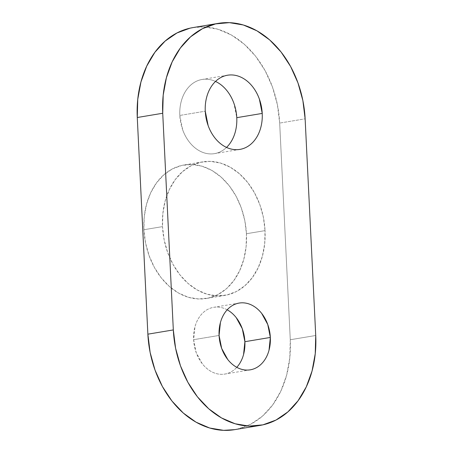 <?xml version="1.0" encoding="UTF-8"?>
<svg xmlns="http://www.w3.org/2000/svg" width="453" height="453" viewBox="0 0 453 453"><rect width="100%" height="100%" fill="white"/><g stroke="black" fill="none" stroke-linecap="round" stroke-linejoin="round"><path stroke-width="0.34" stroke-dasharray="2.27 1.7" d="M217.502 82.469C213.924 80.436 210.243 79.343 206.466 79.196C202.689 79.049 199.105 79.858 195.707 81.614C192.31 83.375 189.36 85.951 186.863 89.354C184.36 92.752 182.502 96.71 181.279 101.229C180.062 105.747 179.569 110.487 179.813 115.441L205.266 111.195L179.813 115.441A37.593 28.245 80.5 0 0 214.484 153.635A37.593 28.245 80.5 0 0 226.523 147.418M227.548 310.016C224.32 308.187 221.007 307.208 217.61 307.072C214.212 306.941 210.985 307.666 207.927 309.246C204.869 310.832 202.219 313.153 199.966 316.211C197.718 319.269 196.041 322.836 194.943 326.902L193.624 339.693L219.076 335.447L193.624 339.693A33.833 25.419 80.5 0 0 224.824 374.07A33.833 25.419 80.5 0 0 236.783 367.326M265.039 230.628L246.438 233.731A67.673 50.844 80.5 0 0 184.031 164.977A67.673 50.844 80.5 0 0 143.907 229.722L162.508 226.619A67.673 50.844 -99.5 0 1 202.633 161.874A67.673 50.844 -99.5 0 1 265.039 230.628L263.414 217.474L259.88 204.745L254.575 192.933L247.7 182.491L239.524 173.827L230.356 167.265L220.549 163.063L210.486 161.381L200.549 162.282L191.115 165.736L182.559 171.602L175.198 179.66L169.32 189.597L165.152 201.041L162.854 213.539L162.508 226.619L164.133 239.779L167.667 252.502L172.972 264.314L179.847 274.756L188.029 283.419L197.191 289.982L206.998 294.184L217.061 295.866L226.998 294.965L236.432 291.517L244.988 285.645L252.349 277.587L258.227 267.649L262.395 256.205L264.694 243.708L265.039 230.628A67.673 50.844 -99.5 0 1 224.915 295.373A67.673 50.844 -99.5 0 1 162.508 226.619L143.907 229.722A67.673 50.844 80.5 0 0 206.313 298.476A67.673 50.844 80.5 0 0 246.438 233.731L265.039 230.628M193.238 27.542L203.907 26.897L217.887 29.235L231.506 35.074L244.235 44.184L255.594 56.217L265.141 70.719L272.508 87.123L277.417 104.802L279.677 123.074L290.277 339.744L289.795 357.91L286.602 375.271L280.815 391.16L272.649 404.965L262.429 416.16L250.543 424.308L237.446 429.099L234.756 429.631M235.305 131.88C236.528 127.355 237.015 122.621 236.772 117.667L233.907 103.284M215.515 81.444A37.593 28.245 80.5 0 0 202.106 79.473A37.593 28.245 80.5 0 0 179.813 115.441L182.678 129.818C184.348 134.456 186.602 138.573 189.445 142.18C192.287 145.787 195.498 148.607 199.082 150.639C202.661 152.672 206.341 153.765 210.118 153.912C213.895 154.06 217.485 153.25 220.877 151.495C224.275 149.733 227.225 147.157 229.722 143.754M227.18 309.812A33.833 25.419 80.5 0 0 213.686 307.321A33.833 25.419 80.5 0 0 193.624 339.693L196.2 352.632L202.293 363.759C204.852 367.004 207.74 369.546 210.962 371.375C214.19 373.198 217.502 374.184 220.9 374.314C224.297 374.45 227.525 373.725 230.583 372.14C233.64 370.554 236.296 368.232 238.544 365.175M234.546 429.665A93.992 70.611 80.5 0 0 290.277 339.744L279.677 123.074L305.129 118.828L279.677 123.074A93.992 70.611 80.5 0 0 193.001 27.582M290.277 339.744L315.73 335.492L290.277 339.744M246.438 233.731L246.098 246.811L243.793 259.314L239.626 270.752L233.748 280.69L226.392 288.754L217.831 294.62L208.403 298.068L198.465 298.969L188.397 297.287L178.595 293.085L169.428 286.523L161.251 277.859L154.377 267.417L149.071 255.611L145.538 242.882L143.907 229.722L144.252 216.642L146.551 204.144L150.719 192.706L156.596 182.763L163.958 174.705L172.519 168.839L181.947 165.385L191.885 164.484L201.947 166.172L211.755 170.373L220.922 176.93L229.099 185.6L235.973 196.036L241.279 207.848L244.813 220.577L246.438 233.731M239.931 149.388L214.484 153.635M250.277 369.818L224.824 374.07M202.633 161.874L184.031 164.977M224.915 295.373L206.313 298.476M239.139 303.074L213.686 307.321M227.553 75.221L202.106 79.473"/><path stroke-width="0.68" d="M262.225 113.42A37.593 28.245 -99.5 0 1 239.931 149.388A37.593 28.245 -99.5 0 1 205.266 111.195L208.131 125.572C209.801 130.209 212.055 134.326 214.898 137.933C217.74 141.54 220.951 144.36 224.535 146.393C228.114 148.425 231.794 149.513 235.571 149.666C239.348 149.813 242.938 149.003 246.33 147.248C249.728 145.487 252.678 142.905 255.175 139.507C257.678 136.11 259.535 132.151 260.758 127.633C261.981 123.108 262.468 118.375 262.225 113.42L259.359 99.037C257.689 94.405 255.435 90.283 252.593 86.676C249.75 83.069 246.54 80.249 242.955 78.222C239.377 76.189 235.696 75.096 231.919 74.949C228.142 74.802 224.552 75.606 221.16 77.367C217.763 79.128 214.813 81.704 212.315 85.102C209.813 88.505 207.955 92.463 206.732 96.982C205.509 101.5 205.022 106.24 205.266 111.195A37.593 28.245 -99.5 0 1 227.553 75.221A37.593 28.245 -99.5 0 1 262.225 113.42L236.772 117.667L262.225 113.42M226.523 147.418A37.593 28.245 80.5 0 0 236.772 117.667A37.593 28.245 80.5 0 0 215.515 81.444M270.339 337.445A33.833 25.419 -99.5 0 1 250.277 369.818A33.833 25.419 -99.5 0 1 219.076 335.447L221.653 348.385L227.746 359.512C230.305 362.757 233.193 365.294 236.415 367.123C239.643 368.952 242.955 369.937 246.353 370.067C249.75 370.197 252.978 369.472 256.036 367.893C259.093 366.307 261.743 363.986 263.997 360.928C266.245 357.87 267.921 354.308 269.02 350.237L270.339 337.445L267.757 324.507L261.67 313.38C259.11 310.135 256.222 307.598 252.995 305.769C249.773 303.94 246.46 302.961 243.063 302.825C239.665 302.695 236.438 303.419 233.38 304.999C230.322 306.585 227.666 308.906 225.418 311.964C223.17 315.022 221.494 318.584 220.396 322.655L219.076 335.447A33.833 25.419 -99.5 0 1 239.139 303.074A33.833 25.419 -99.5 0 1 270.339 337.445L244.886 341.698L270.339 337.445M236.783 367.326A33.833 25.419 80.5 0 0 244.886 341.698L242.31 328.753L236.217 317.627C233.657 314.382 230.77 311.845 227.548 310.016M234.756 429.631L223.64 430.35L209.66 428.011L196.047 422.173L183.312 413.062L171.953 401.03L162.406 386.528L155.039 370.124L150.13 352.451L147.871 334.172L137.27 117.508L137.752 99.337L140.945 81.976L146.738 66.087L154.898 52.282L165.119 41.093L177.01 32.944L190.107 28.148L193.238 27.542M233.907 103.284C232.236 98.652 229.982 94.535 227.14 90.928C224.297 87.321 221.087 84.501 217.502 82.469M229.722 143.754C232.225 140.356 234.082 136.398 235.305 131.88M238.544 365.175C240.792 362.117 242.468 358.555 243.567 354.484L244.886 341.698A33.833 25.419 80.5 0 0 227.18 309.812M218.454 23.335L193.001 27.582A93.992 70.611 80.5 0 0 137.27 117.508L162.723 113.256A93.992 70.611 -99.5 0 1 218.454 23.335A93.992 70.611 -99.5 0 1 305.129 118.828L315.73 335.492L305.129 118.828L302.87 100.549L297.961 82.876L290.594 66.472L281.047 51.97L269.688 39.938L256.953 30.827L243.34 24.989L229.36 22.65L215.554 23.901L202.457 28.692L190.571 36.84L180.351 48.035L172.185 61.84L166.398 77.729L163.205 95.09L162.723 113.256L173.323 329.926L147.871 334.172A93.992 70.611 80.5 0 0 234.546 429.665L259.999 425.418A93.992 70.611 -99.5 0 1 173.323 329.926L147.871 334.172L137.27 117.508L162.723 113.256L173.323 329.926L175.583 348.198L180.492 365.877L187.859 382.281L197.406 396.783L208.765 408.816L221.494 417.926L235.113 423.765L249.093 426.103L262.893 424.852L275.99 420.056L287.882 411.907L298.102 400.718L306.262 386.913L312.055 371.024L315.248 353.663L315.73 335.492A93.992 70.611 -99.5 0 1 259.999 425.418M239.931 149.388L239.444 149.473M250.277 369.818L249.835 369.897"/></g></svg>
